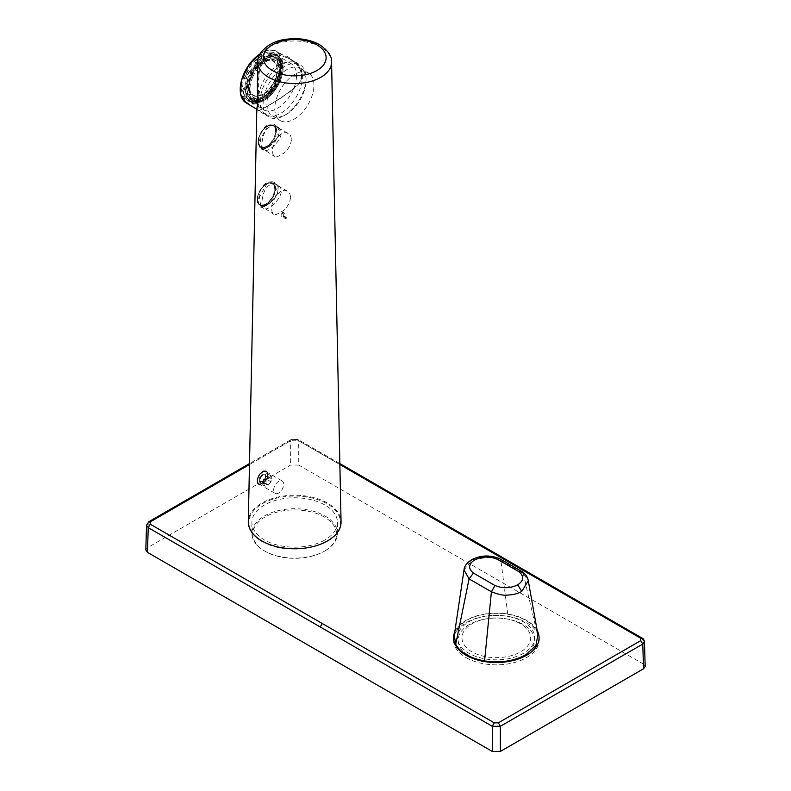 <?xml version="1.0" encoding="UTF-8"?>
<svg xmlns="http://www.w3.org/2000/svg" width="791" height="791" viewBox="0 0 791 791"><rect width="100%" height="100%" fill="white"/><g stroke="black" fill="none" stroke-linecap="round" stroke-linejoin="round"><path stroke-width="0.59" stroke-dasharray="3.96 2.97" d="M283.168 212.225L281.754 213.036L281.705 216.497L283.119 215.676L283.168 212.225L284.631 213.214L283.326 213.966L281.754 213.036M283.326 213.966L283.277 216.853L284.582 216.101L284.631 213.214M283.277 216.853L285.571 218.682L281.705 216.497M285.571 218.682L286.718 218.019L284.582 216.101M286.718 218.019L283.119 215.676M286.154 217.169L284.958 217.861M275.93 493.663A7.129 4.113 120 0 0 282.595 488.611A7.129 4.113 120 0 0 282.249 481.027A7.129 4.113 120 0 0 275.12 485.14A7.129 4.113 120 0 0 275.12 493.376A7.129 4.113 120 0 0 275.93 493.663M259.794 484.349A7.129 4.113 -60 0 1 258.993 484.062A7.129 4.113 -60 0 1 258.993 475.826A7.129 4.113 -60 0 1 266.122 471.713A7.129 4.113 -60 0 1 266.468 479.297A7.129 4.113 -60 0 1 259.794 484.349M271.204 478.357L268.762 477.932L266.171 480.948L266.003 484.389L268.446 484.824L271.036 481.808L271.204 478.357L265.558 475.104L265.568 474.382L262.741 473.888L259.725 477.388L259.537 481.383L260.358 481.136L260.526 477.685L259.725 477.388M271.036 481.808L265.39 478.545L262.8 481.561L260.358 481.136L266.003 484.389M268.762 477.932L262.741 473.888M266.171 480.948L260.526 477.685L263.116 474.669L265.558 475.104L265.568 474.382L265.39 478.545L265.558 475.104M268.446 484.824L262.365 481.887L265.38 478.387M262.365 481.887L259.537 481.383L260.358 481.136M296.536 76.243A26.736 15.177 -59.2 0 1 284.365 102.85A26.736 15.177 -59.2 0 1 263.937 109.761A26.736 15.177 -59.2 0 1 264.599 79.021A26.736 15.177 -59.2 0 1 291.335 63.844A26.736 15.177 -59.2 0 1 296.536 76.243M281.972 64.526A29.939 16.997 120.8 0 0 261.95 90.649A29.939 16.997 120.8 0 0 265.924 114.675A29.939 16.997 120.8 0 0 295.864 97.669A29.939 16.997 120.8 0 0 296.605 63.25A29.939 16.997 120.8 0 0 281.972 64.526M298.711 465.059L643.528 664.133L642.776 639.415L298.711 440.765L298.711 465.059L290.643 465.059L147.472 547.718L145.811 549.992M645.189 666.408L643.528 664.133M339.863 464.525L296.694 439.638L298.118 439.499L298.711 440.765L290.643 440.765A186992.321 106059.999 120.9 0 0 148.224 522.989L146.553 525.244M296.694 439.638L292.66 439.638L249.491 464.535M267.012 126.313A12.27 6.961 120.8 0 0 258.914 137.021A12.27 6.961 120.8 0 0 260.575 146.78A12.27 6.961 120.8 0 0 272.846 139.809A12.27 6.961 120.8 0 0 273.152 125.71A12.27 6.961 120.8 0 0 267.012 126.313M267.269 126.461A12.27 6.961 -59.2 0 1 273.409 125.858A12.27 6.961 -59.2 0 1 273.103 139.967A12.27 6.961 -59.2 0 1 260.832 146.938A12.27 6.961 -59.2 0 1 259.171 137.179A12.27 6.961 -59.2 0 1 267.269 126.461M291.513 139.73L290.376 144.753L287.746 149.212L284.187 153.029L276.969 156.925L274.437 156.43L272.865 154.107C272.391 150.043 272.42 147.61 272.925 146.829L276.593 138.109L281.487 133.56L285.215 132.581L288.626 133.58L290.722 135.973L291.513 139.73M290.663 197.443L289.526 202.466L286.896 206.926L283.336 210.732L276.118 214.638L273.587 214.143L272.015 211.82C271.55 207.746 271.57 205.324 272.074 204.533L275.743 195.822L280.637 191.274L284.365 190.285L287.776 191.284L289.872 193.686L290.663 197.443M266.419 184.174A12.27 6.961 -59.2 0 1 272.559 183.571A12.27 6.961 -59.2 0 1 272.252 197.681A12.27 6.961 -59.2 0 1 259.982 204.651A12.27 6.961 -59.2 0 1 258.321 194.893A12.27 6.961 -59.2 0 1 266.419 184.174M266.162 184.016A12.27 6.961 120.8 0 0 258.064 194.734A12.27 6.961 120.8 0 0 259.725 204.493A12.27 6.961 120.8 0 0 271.995 197.523A12.27 6.961 120.8 0 0 272.302 183.413A12.27 6.961 120.8 0 0 266.162 184.016M324.923 539.946A42.773 24.699 180 0 1 278.313 545.296A42.773 24.699 180 0 1 251.904 522.485A42.773 24.699 180 0 1 294.677 497.786A42.773 24.699 180 0 1 337.45 522.485A42.773 24.699 180 0 1 324.923 539.946M324.923 550.892L324.923 550.892A42.773 24.699 0 0 0 337.45 533.431A42.773 24.699 0 0 0 324.923 515.959A42.773 24.699 0 0 0 278.313 510.61A42.773 24.699 0 0 0 251.904 533.431A42.773 24.699 0 0 0 264.431 550.892A42.773 24.699 0 0 0 324.923 550.892L324.32 551.238A41.923 24.205 180 0 1 265.034 551.238A41.923 24.205 180 0 1 265.034 517.007A41.923 24.205 180 0 1 324.32 517.007A41.923 24.205 180 0 1 324.32 551.238M269.672 185.074C261.821 189.504 260.219 206.916 263.798 208.409C268.821 212.364 289.743 191.333 277.453 185.005C275.031 183.601 272.43 183.621 269.672 185.074M266.676 205.413L260.842 206.639L259.468 196.989L267.002 183.482L274.714 183.374L277.423 193.835L266.676 205.413M269.672 126.857C261.821 131.286 260.219 148.698 263.798 150.191C268.821 154.146 289.743 133.115 277.453 126.787C275.031 125.373 272.43 125.403 269.672 126.857M267.526 147.699L261.722 148.945C261.603 149.707 263.443 149.281 267.239 147.67C274.487 142.479 274.892 141.945 278.145 136.032C281.151 130.129 275.604 124.919 275.624 125.7L278.333 136.151L267.526 147.699M261.692 148.935L260.377 139.315L267.852 125.769L275.624 125.7M256.828 109.652L256.818 109.959C256.571 111.363 257.836 111.373 260.615 109.989L279.856 98.746L295.3 87.415C301.608 80.682 296.477 86.792 300.55 81.196L302.221 76.272L302.231 73.879L300.639 68.817L297.07 63.725L287.835 56.655C275.387 51.89 278.383 54.648 277.226 53.857L271.718 54.638L268.129 56.27C267.388 57.071 268.307 55.222 263.225 60.778L260.635 65.178L258.558 71.536L257.391 81.878M259.745 484.497L263.146 483.034L266.567 479.366L267.961 476.162L267.605 472.573M273.745 124.118C263.66 123.327 261.791 132.364 260.773 134.252L259.102 143.389L259.982 148.312C261.257 148.668 260.199 151.467 267.121 147.917C275.337 142.449 276.692 139.483 278.61 135.459L278.986 134.262C279.46 130.693 279.272 128.537 278.412 127.806C276.672 126.155 279.866 127.391 273.745 124.118M272.915 181.831C262.899 180.991 260.941 189.988 259.913 191.877L258.192 200.993L259.161 206.105C261.198 207.331 259.705 208.508 266.27 205.63C274.398 200.212 275.762 197.216 277.681 193.202L278.244 187.477L276.988 184.669C276.296 184.333 277.908 184.244 272.915 181.831M268.149 105.935L259.745 110.285L258.034 110.473L257.826 108.723L258.756 102.425L258.321 81.374L259.349 71.803L260.941 66.543L263.769 61.401L267.388 57.743C270.7 55.736 273.063 54.777 274.467 54.846L277.166 54.668L289.269 58.376L296.684 64.486L299.987 69.163L301.697 74.265C299.67 87.465 298.177 82.224 298.672 83.747L290.455 91.44L268.149 105.935M284.236 115.535A30.374 17.244 120.8 0 0 306.068 78.151A30.374 17.244 120.8 0 0 300.155 64.862A30.374 17.244 120.8 0 0 284.948 66.365A30.374 17.244 120.8 0 0 264.926 92.883A30.374 17.244 120.8 0 0 269.029 117.028A30.374 17.244 120.8 0 0 283.534 115.931A30.374 17.244 120.8 0 0 284.236 115.535M286.817 69.667A27.685 15.711 120.8 0 0 268.564 93.842A27.685 15.711 120.8 0 0 272.302 115.862A27.685 15.711 120.8 0 0 285.521 114.853A27.685 15.711 120.8 0 0 286.164 114.497A27.685 15.711 120.8 0 0 306.068 80.415A27.685 15.711 120.8 0 0 300.679 68.303A27.685 15.711 120.8 0 0 286.817 69.667M294.044 119.194A27.685 15.711 120.8 0 0 312.297 95.019A27.685 15.711 120.8 0 0 308.559 73.009A27.685 15.711 120.8 0 0 280.874 88.73A27.685 15.711 120.8 0 0 280.182 120.558A27.685 15.711 120.8 0 0 294.044 119.194M260.951 483.726L259.527 481.877L260.585 476.666L262.523 474.027L265.43 472.909L266.557 473.255C268.149 473.582 268.268 477.27 267.101 479L264.856 481.857C263.235 482.747 265.924 482.184 260.951 483.726M263.344 483.212L264.975 486.05C268.525 487.019 274.665 477.487 270.413 475.48C266.498 475.025 264.145 477.596 263.344 483.212M537.929 634.748L536.585 630.882C531.938 622.477 522.317 616.921 507.753 614.241C492.032 611.967 478.258 614.024 466.413 620.411L458.078 627.263L454.271 635.341M523.474 653.346C512.608 659.21 499.961 661.088 485.555 658.992C472.207 656.51 463.378 651.408 459.067 643.696C455.438 635.381 458.691 628.084 468.845 621.805C479.712 615.952 492.348 614.073 506.754 616.169C520.112 618.651 528.942 623.753 533.243 631.465C536.871 639.781 533.618 647.078 523.474 653.346M464.001 569.945L470.576 561.907C474.402 559.652 479.366 558.327 485.486 557.922C488.274 557.269 493.416 558.13 500.911 560.522L523.227 573.406L528.279 580.703M537.02 630.229A42.773 24.699 0 0 0 494.909 613.144A42.773 24.699 0 0 0 454.845 631.801M472.029 651.853A34.359 19.834 180 0 1 487.434 618.671A34.359 19.834 180 0 1 529.505 642.954A34.359 19.834 180 0 1 472.029 651.853M466.077 657.618A42.773 24.699 0 0 0 512.687 662.967A42.773 24.699 0 0 0 539.096 640.156A42.773 24.699 0 0 0 496.323 615.457A42.773 24.699 0 0 0 453.55 640.156A42.773 24.699 0 0 0 466.077 657.618M469.3 655.749A38.215 22.059 0 0 0 533.233 645.861A38.215 22.059 0 0 0 486.435 618.839A38.215 22.059 0 0 0 469.3 655.749M251.785 76.332A19.676 11.173 -59.2 0 1 273.409 61.362A19.676 11.173 -59.2 0 1 272.915 83.984A19.676 11.173 -59.2 0 1 253.249 95.157A19.676 11.173 -59.2 0 1 251.785 76.332M273.637 83.203L275.219 84.014A26.518 15.059 120.8 0 0 278.857 75.709L276.919 75.896A23.522 13.358 -59.2 0 1 273.696 83.253L273.637 83.203A23.809 13.516 120.8 0 0 276.909 75.758M268.179 92.854L267.694 91.351A23.522 13.358 -59.2 0 1 262.029 95.998L262.068 98.371A26.518 15.059 120.8 0 0 268.456 93.14L268.179 92.854A26.232 14.891 -59.2 0 1 261.861 98.025M253.99 100.912L254.969 98.588A23.522 13.358 -59.2 0 1 250.174 97.787L248.7 100.388A26.518 15.059 120.8 0 0 254.109 101.297L253.99 100.912A26.232 14.891 -59.2 0 1 248.641 100.022M244.201 95.078L246.189 93.348A23.522 13.358 -59.2 0 1 245.081 87.574L242.966 88.879A26.518 15.059 120.8 0 0 244.211 95.385L244.201 95.078A26.232 14.891 -59.2 0 1 242.966 88.632M244.557 78.754L246.505 78.704A23.522 13.358 -59.2 0 1 247.909 74.997A23.522 13.358 -59.2 0 1 249.729 71.348L248.206 70.587A26.518 15.059 120.8 0 0 244.567 78.892L244.557 78.754A26.232 14.891 -59.2 0 1 248.147 70.537M254.84 61.51L255.73 63.25A23.522 13.358 -59.2 0 1 261.406 58.603L261.366 56.23A26.518 15.059 120.8 0 0 254.969 61.461L254.84 61.51A26.232 14.891 -59.2 0 1 261.168 56.329M269.039 53.442L268.465 56.013A23.522 13.358 -59.2 0 1 273.261 56.814L274.724 54.213A26.518 15.059 120.8 0 0 269.316 53.304L269.039 53.442A26.232 14.891 -59.2 0 1 274.388 54.342M251.439 77.093A23.522 13.358 -59.2 0 1 277.295 59.196A23.522 13.358 -59.2 0 1 276.712 86.249A23.522 13.358 -59.2 0 1 253.189 99.607A23.522 13.358 -59.2 0 1 251.439 77.093M248.72 80.029L247.949 79.822A24.096 13.674 120.8 0 0 246.485 88.908L247.296 88.899A23.522 13.358 -59.2 0 1 248.72 80.029L246.505 78.704M247.296 88.899L245.081 87.574M248.404 94.673L247.623 94.821A24.096 13.674 120.8 0 0 251.706 99.359L252.388 99.102A23.522 13.358 -59.2 0 1 251.874 98.826A23.522 13.358 -59.2 0 1 248.404 94.673L246.189 93.348M252.388 99.102L250.174 97.787L254.86 98.559M257.184 99.903L256.62 100.18A24.096 13.674 120.8 0 0 263.848 97.53L264.243 97.323A23.522 13.358 -59.2 0 1 257.184 99.903L254.969 98.588M264.243 97.323L262.029 95.998M269.919 92.676L269.652 92.774A24.096 13.674 120.8 0 0 275.802 84.479L275.911 84.578A23.522 13.358 -59.2 0 1 269.919 92.676L267.694 91.351M275.911 84.578L273.696 83.253M279.144 77.211L279.104 76.945A24.096 13.674 120.8 0 0 280.568 67.858L280.568 68.352A23.522 13.358 -59.2 0 1 279.144 77.211L276.919 75.896M280.568 68.352L278.264 66.909L280.469 65.722A26.518 15.059 120.8 0 0 279.213 59.216L277.236 61.253A23.522 13.358 -59.2 0 1 278.353 67.027M279.46 62.578L279.431 61.945A24.096 13.674 120.8 0 0 275.347 57.407L275.476 58.139A23.522 13.358 -59.2 0 1 275.99 58.415A23.522 13.358 -59.2 0 1 279.46 62.578L277.236 61.253M275.476 58.139L273.261 56.814M270.68 57.338L270.443 56.586A24.096 13.674 120.8 0 0 263.205 59.236L263.621 59.928A23.522 13.358 -59.2 0 1 270.68 57.338L268.465 56.013M263.621 59.928L261.406 58.603M257.945 64.565L257.401 63.992A24.096 13.674 120.8 0 0 251.251 72.288L251.953 72.663A23.522 13.358 -59.2 0 1 257.945 64.565L255.73 63.25M251.953 72.663L249.729 71.348M251.251 72.288L248.206 70.587M246.485 88.908L244.775 89.966A26.518 15.059 -59.2 0 1 246.387 79.97L244.567 78.892M244.775 89.966L242.966 88.879M251.706 99.359L250.52 101.475A26.518 15.059 -59.2 0 1 249.936 101.159A26.518 15.059 -59.2 0 1 246.031 96.472L244.211 95.385M250.52 101.475L248.7 100.388M263.848 97.53L263.878 99.458A26.518 15.059 -59.2 0 1 255.918 102.375L254.109 101.297M263.878 99.458L262.068 98.371M275.802 84.479L277.038 85.102A26.518 15.059 -59.2 0 1 270.275 94.228L268.456 93.14M277.038 85.102L275.219 84.014M280.568 67.858L282.278 66.8A26.518 15.059 -59.2 0 1 280.676 76.796L278.857 75.709M282.278 66.8L280.469 65.722M275.347 57.407L276.543 55.291A26.518 15.059 -59.2 0 1 277.117 55.607A26.518 15.059 -59.2 0 1 281.032 60.294L279.213 59.216M276.543 55.291L274.724 54.213M263.205 59.236L263.176 57.308A26.518 15.059 -59.2 0 1 271.135 54.391L269.316 53.304M263.176 57.308L261.366 56.23M250.025 71.665A26.518 15.059 -59.2 0 1 256.788 62.538L254.969 61.461M280.676 76.796L279.104 76.945M281.032 60.294L279.431 61.945M271.135 54.391L270.443 56.586M256.788 62.538L257.401 63.992M246.387 79.97L247.949 79.822M246.031 96.472L247.623 94.821M255.918 102.375L256.62 100.18M270.275 94.228L269.652 92.774M279.134 81.513A24.521 13.922 120.8 0 0 277.305 58.04A24.521 13.922 120.8 0 0 252.784 71.971A24.521 13.922 120.8 0 0 252.171 100.17A24.521 13.922 120.8 0 0 279.134 81.513M252.606 77.291A21.535 12.221 120.8 0 0 254.208 97.896A21.535 12.221 120.8 0 0 275.743 85.665A21.535 12.221 120.8 0 0 276.277 60.917A21.535 12.221 120.8 0 0 252.606 77.291M251.578 76.213A19.676 11.173 -59.2 0 1 273.202 61.243A19.676 11.173 -59.2 0 1 272.717 83.866A19.676 11.173 -59.2 0 1 253.041 95.039A19.676 11.173 -59.2 0 1 251.578 76.213M262.137 55.35A26.736 15.177 120.8 0 0 244.261 78.675A26.736 15.177 120.8 0 0 247.81 100.141A26.736 15.177 120.8 0 0 268.228 93.219A26.736 15.177 120.8 0 0 280.4 66.622A26.736 15.177 120.8 0 0 275.199 54.213A26.736 15.177 120.8 0 0 262.137 55.35M261.653 54.47A27.448 15.583 120.8 0 0 243.875 97.461A27.448 15.583 120.8 0 0 277.483 78.695A27.448 15.583 120.8 0 0 261.653 54.47M246.07 102.83A29.939 16.997 120.8 0 0 276 85.823A29.939 16.997 120.8 0 0 276.751 51.405A29.939 16.997 120.8 0 0 262.108 52.671A29.939 16.997 120.8 0 0 260.101 53.907M240.227 89.492A29.376 16.67 120.8 0 0 260.911 100.506A29.376 16.67 120.8 0 0 281.774 64.941A29.376 16.67 120.8 0 0 261.692 52.898A29.376 16.67 120.8 0 0 260.15 53.828M148.817 521.734L148.224 522.989L147.472 547.718M292.66 439.638L291.236 439.499L290.643 440.765L290.643 465.059M642.183 638.149L642.776 639.415M470.151 538.77L470.744 540.035M339.843 463.575L298.118 439.499L291.236 439.499L249.511 463.575M275.94 131.306A12.468 7.079 -59.2 0 1 262.582 147.68A12.468 7.079 -59.2 0 1 262.839 130.199A12.468 7.079 -59.2 0 1 275.94 131.306M276.336 131.306A12.755 7.238 120.8 0 0 273.696 125.472A12.755 7.238 120.8 0 0 261.099 132.809A12.755 7.238 120.8 0 0 260.635 147.373A12.755 7.238 120.8 0 0 270.492 144.199A12.755 7.238 120.8 0 0 276.336 131.306M275.486 189.019A12.755 7.238 120.8 0 0 272.846 183.186A12.755 7.238 120.8 0 0 260.249 190.512A12.755 7.238 120.8 0 0 259.784 205.087A12.755 7.238 120.8 0 0 269.642 201.913A12.755 7.238 120.8 0 0 275.486 189.019M275.09 189.019A12.468 7.079 -59.2 0 1 261.732 205.393A12.468 7.079 -59.2 0 1 261.989 187.912A12.468 7.079 -59.2 0 1 275.09 189.019M262.009 541.212C288.735 558.347 343.571 545.108 341.05 521.694A46.372 26.775 0 0 0 294.677 495.235A46.372 26.775 0 0 0 248.305 521.694M257.807 62.014A36.88 21.288 180 0 1 280.765 42.546A36.88 21.288 180 0 1 320.75 47.213A36.88 21.288 180 0 1 331.558 62.014M262.286 541.182A45.799 26.439 180 0 1 282.822 496.936A45.799 26.439 180 0 1 338.924 529.327A45.799 26.439 180 0 1 262.286 541.182M507.753 614.241L500.911 560.522L499.793 558.753M523.227 573.406L536.585 630.882M470.576 561.907L471.743 559.662M278.472 75.61A26.232 14.891 -59.2 0 1 274.873 83.826M261.831 96.107A23.809 13.516 120.8 0 0 267.566 91.4M249.827 97.916A23.809 13.516 120.8 0 0 254.682 98.727M244.676 87.574A23.809 13.516 120.8 0 0 245.803 93.417M249.383 71.15A23.809 13.516 120.8 0 0 246.12 78.606M261.198 58.257A23.809 13.516 120.8 0 0 255.453 62.954M273.192 56.448A23.809 13.516 120.8 0 0 268.347 55.637M278.827 59.285A26.232 14.891 -59.2 0 1 280.063 65.722M278.353 66.78A23.809 13.516 120.8 0 0 277.226 60.937M279.895 81.463A26.518 15.059 -59.2 0 1 250.747 101.644A26.518 15.059 -59.2 0 1 250.826 72.149A26.518 15.059 -59.2 0 1 277.918 56.092A26.518 15.059 -59.2 0 1 279.895 81.463M279.094 81.424A24.808 14.08 -59.2 0 1 248.779 97.135A24.808 14.08 -59.2 0 1 265.736 58.396A24.808 14.08 -59.2 0 1 279.094 81.424M279.935 81.562A26.232 14.891 120.8 0 0 265.806 57.219A26.232 14.891 120.8 0 0 247.87 98.173A26.232 14.891 120.8 0 0 279.935 81.562M251.33 76.173A20.101 11.41 -59.2 0 1 275.901 63.438A20.101 11.41 -59.2 0 1 262.147 94.821A20.101 11.41 -59.2 0 1 251.33 76.173M251.498 76.628A21.535 12.221 -59.2 0 1 275.159 60.254A21.535 12.221 -59.2 0 1 274.625 85.003A21.535 12.221 -59.2 0 1 253.1 97.234A21.535 12.221 -59.2 0 1 251.498 76.628M262.681 481.521L260.229 481.086M265.39 474.778L265.222 478.397L262.464 481.6M258.993 484.062L275.12 493.376M266.122 471.713L282.249 481.027M291.335 63.844L275.199 54.213C292.67 62.163 263.096 111.729 247.81 100.141L263.937 109.761M256.867 109.277L265.924 114.675M260.318 53.541L261.821 52.641C267.605 49.487 272.579 49.082 276.751 51.405L296.605 63.25M288.171 133.303L273.696 125.472C266.033 120.262 252.398 143.102 260.635 147.373L274.437 156.43M287.321 191.017L272.846 183.186C265.183 177.965 251.548 200.815 259.784 205.087L273.597 214.143M337.45 533.431L337.45 522.485M251.904 533.431L251.904 522.485M265.034 551.238L264.431 550.892M277.453 185.005L274.714 183.374M263.798 208.409L260.822 206.629C260.753 207.4 262.602 206.985 266.389 205.383C273.933 200.519 277.829 195.061 278.076 189C277.512 186.261 276.405 184.392 274.734 183.393L274.734 183.393M277.453 126.787L275.594 125.68M263.798 150.191L261.702 148.935M289.249 58.366C295.972 62.044 307.917 74.492 297.564 84.588C283.989 98.44 255.177 113.143 258.034 110.473L269.029 117.028M289.288 58.386L300.155 64.862M306.068 80.415L306.068 78.151M285.521 114.853L283.534 115.931M272.302 115.862L280.182 120.558M300.679 68.303L308.559 73.009M270.413 475.48L266.547 473.245L267.516 475.658C267.625 479.989 260.516 484.873 260.615 483.608L264.421 485.852M257.401 81.868L257.382 85.448M273.597 83.193L276.83 75.788M267.566 91.331L261.88 95.978M244.142 95.306L242.877 88.76M244.478 78.784L248.107 70.518M254.84 61.431L261.218 56.21M269.217 53.284L274.714 54.203M277.295 59.196L275.99 58.415L279.312 62.41M253.189 99.607L252.359 99.093M249.936 101.159L259.507 102.375L265.292 99.666C271.501 95.493 276.395 89.452 279.994 81.552C284.8 69.301 284.107 60.818 277.918 56.092L277.117 55.607M277.166 61.174L278.264 66.909M278.966 77.004L280.4 68.115M269.652 92.626L275.713 84.439M256.966 99.854L263.947 97.283M277.305 58.04C282.871 62.212 283.445 70.004 279.035 81.424C270.631 96.977 261.683 103.226 252.171 100.17M276.277 60.917L275.159 60.254C266.083 57.427 258.034 62.746 251.034 76.203C247.059 86.011 247.751 93.022 253.1 97.234L254.208 97.896"/><path stroke-width="1.19" d="M492.289 751.45L147.472 552.375L145.811 549.992L146.553 525.244L148.224 527.646L492.289 726.296L492.289 751.45L500.357 751.45L643.528 668.79L645.189 666.408L644.447 641.669L642.776 639.415M249.491 464.535L150.241 521.872L150.241 524.196L494.306 722.845L492.289 726.296L500.357 726.296L500.357 751.45M494.306 722.845L498.34 722.845L640.759 640.621L640.759 638.288L339.863 464.525M643.528 668.79L642.776 644.072L644.447 641.669C643.864 639.425 643.103 638.258 642.183 638.149L640.759 638.288M257.391 81.878L257.886 100.17L256.808 109.959L248.305 521.694A46.372 26.775 0 0 0 261.89 540.945A46.372 26.775 0 0 0 312.682 546.68A46.372 26.775 0 0 0 341.05 521.694L331.558 62.014A36.88 21.288 180 0 1 308.994 81.888A36.88 21.288 180 0 1 268.604 77.32A36.88 21.288 180 0 1 257.807 62.014L257.382 82.215M267.605 472.573L265.994 471.169L263.492 471.159L259.557 474.363L257.718 478.337L257.362 482.095L258.004 483.756L259.745 484.497M494.958 585.518L491.409 591.777L484.567 660.92C500.278 663.194 514.061 661.128 525.896 654.75L535.893 645.545L537.929 634.748L528.279 580.742L521.734 591.441C517.907 593.695 512.944 594.921 506.823 595.109C504.025 595.672 498.884 594.565 491.409 591.777L469.083 578.893L464.001 569.945C464.268 566.316 466.848 562.885 471.743 559.662L474.6 559.939C481.927 556.35 489.51 556.122 497.351 559.257L518.906 571.695C524.314 576.224 523.919 580.604 517.71 584.836C510.393 588.415 502.799 588.642 494.958 585.518L473.413 573.08C467.995 568.551 468.391 564.171 474.6 559.939M484.567 660.92C469.992 658.241 460.382 652.684 455.725 644.269L454.271 635.341L464.001 569.995M523.227 573.406L522.189 571.685C525.708 574.276 527.745 577.282 528.279 580.703L528.279 580.742M454.845 631.801A42.773 24.699 0 0 0 453.55 637.823A42.773 24.699 0 0 0 466.077 655.284A42.773 24.699 0 0 0 512.687 660.643A42.773 24.699 0 0 0 539.096 637.823A42.773 24.699 0 0 0 537.02 630.229M260.101 53.907A29.939 16.997 120.8 0 0 241.7 80.079A29.939 16.997 120.8 0 0 246.07 102.83L256.867 109.277M260.15 53.828A29.376 16.67 120.8 0 0 240.227 89.492M498.34 722.845L500.357 726.296A186993.29 109828.857 -60.9 0 1 642.776 644.072L640.759 640.621M150.241 524.196L148.224 527.646L147.472 552.375M322.234 623.486L320.256 626.917M468.766 538.889L470.151 538.77L642.183 638.149M150.241 521.872L148.817 521.734L249.511 463.575M316.904 44.86A31.422 18.144 0 0 0 264.323 52.997A31.422 18.144 0 0 0 302.815 75.224A31.422 18.144 0 0 0 316.904 44.86M518.906 571.695L522.189 571.685L499.793 558.753L497.351 559.257M521.734 591.441L517.71 584.836M455.725 644.269L469.083 578.893L473.413 573.08M246.07 102.83L240.454 93.892L241.581 79.673L248.987 64.635L260.318 53.541M470.151 538.77L339.843 463.575M148.817 521.734L146.553 525.244M331.558 62.014C332.052 56.28 328.057 50.505 319.574 44.682C309.192 39.115 297.426 37.414 284.256 39.57C268.04 41.824 256.729 54.045 257.807 62.014M262.009 541.212C252.942 535.833 248.374 529.327 248.305 521.694M257.382 85.448L257.52 105.302L256.828 109.652M499.793 558.753C490.153 554.817 480.809 555.124 471.743 559.662M539.096 640.156L539.096 637.823M453.55 640.156L453.55 637.823"/></g></svg>
